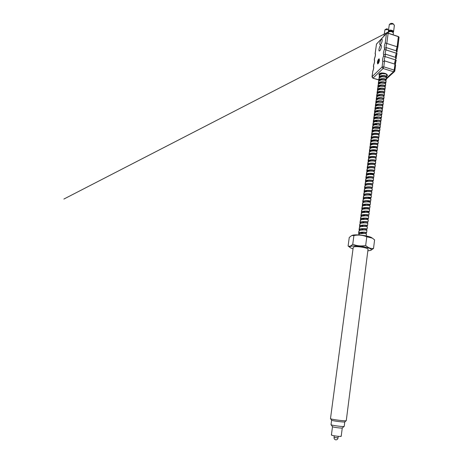 <?xml version="1.0" encoding="UTF-8"?>
<svg xmlns="http://www.w3.org/2000/svg" width="463" height="463" viewBox="0 0 463 463"><rect width="100%" height="100%" fill="white"/><g stroke="black" fill="none" stroke-linecap="round" stroke-linejoin="round"><path stroke-width="0.69" d="M393.18 34.806L393.359 33.388L392.931 32.369L391.86 31.744C389.979 31.305 388.729 31.669 388.098 32.844L388.063 33.105M388.48 32.184L389.094 31.553L391.854 31.443L393.232 32.769M388.677 31.86L388.822 30.969L391.935 30.79L392.971 31.345L393.162 32.416M388.567 31.536L388.347 30.917C388.827 30.031 390.054 29.858 392.034 30.384L393.116 30.923L393.579 31.704L393.313 32.138M379.799 43.169C380.505 40.107 381.275 38.805 382.114 39.274L382.16 40.675C381.784 42.723 381.182 44.095 380.355 44.795C379.845 44.98 379.666 44.436 379.799 43.169M378.989 49.298C379.689 46.242 380.459 44.946 381.292 45.42L381.344 46.85C380.974 48.887 380.372 50.253 379.544 50.947C379.035 51.138 378.85 50.583 378.989 49.298M379.197 58.83C378.439 59.108 377.849 60.294 377.432 62.389L377.663 63.9L377.38 62.378C377.825 60.19 378.427 59.009 379.191 58.824L379.428 60.335C378.983 62.522 378.381 63.709 377.617 63.888M395.304 63.009L396.253 60.173L395.477 59.906L395.784 57.453L385.395 54.125L385.135 52.579L385.98 49.888L384.383 49.448C383.41 52.001 383.173 53.812 383.671 54.883L385.424 54.136L385.106 56.602L383.509 56.15C382.531 58.697 382.293 60.52 382.791 61.614L384.55 60.873L384.261 59.293L385.106 56.602L395.477 59.906L394.632 62.574L394.945 64.154L384.55 60.873L383.775 66.84L394.198 70.098L394.945 64.154L395.622 65.202L394.87 70.509M396.143 56.341L397.086 53.511L396.316 53.228L396.606 50.942L386.096 47.55L384.527 48.343L384.383 49.448M396.172 57.684L397.005 53.453M395.338 64.392L396.166 60.126M386.692 76.412L387.409 75.498C387.427 74.63 386.588 73.906 384.892 73.333C381.634 72.604 379.631 72.957 378.884 74.393L379.353 75.457M387.456 29.157L388.48 29.921L387.693 29.528L384.903 29.823L383.949 36.079M384.527 48.343C384.024 47.295 384.261 45.496 385.233 42.937L397.896 47.029L396.953 49.854M378.965 60.792L377.97 62.754L377.837 61.92L378.838 59.964L378.965 60.792M377.993 62.76L379.018 60.809L378.884 59.976M388.104 32.798L388.845 31.727M394.135 25.963L394.372 25.488L393.903 24.545L392.855 23.978L389.371 24.354L388.347 30.917L388.648 31.895M373.71 67.332L373.508 66.122C373.959 67.199 373.722 68.964 372.796 71.418L372.003 76.783L382.091 66.973L382.791 61.614M374.619 60.861L374.48 60.688C374.619 61.585 374.33 62.985 373.6 64.895L373.676 64.895C374.602 62.441 374.833 60.688 374.382 59.629L374.584 60.85M375.47 54.559L375.331 54.385C375.464 55.288 375.169 56.677 374.451 58.564L374.526 58.558C375.452 56.098 375.684 54.35 375.227 53.32L375.429 54.547M386.275 47.596L385.98 49.888L396.316 53.228L395.471 55.896L395.761 57.447L385.28 54.102M395.784 57.453L396.461 58.506M396.606 50.942L397.277 52.001M387.415 28.903L386.57 28.862M392.838 23.972L392.746 23.451L391.061 23.381M330.489 418.616L330.935 418.87C333.319 419.756 346.359 421.295 346.266 420.682L368.033 249.343C368.646 247.884 356.267 245.847 353.726 246.999L353.217 247.421L330.489 418.616M331.618 420.155L331.994 420.375C333.991 421.127 344.837 422.406 344.785 421.886L346.226 420.717M367.848 250.819L370.441 250.46C372.599 249.499 370.695 248.33 364.728 246.953C356.319 245.147 346.839 245.83 350.601 247.879L353.02 248.891M370.857 250.304L373.519 248.481C370.788 248.787 368.172 247.786 365.677 245.483C361.198 246.362 356.892 245.94 352.76 244.227C351.006 246.113 349.455 246.698 348.107 245.998L350.097 247.502M330.524 418.679L331.618 420.173L331.022 424.652L331.398 424.889C333.389 425.682 344.212 426.95 344.206 426.388L344.785 421.88M332.613 426.608L332.787 426.857C334.263 427.459 342.244 428.391 342.261 427.962L344.165 426.423M352.76 244.227L353.911 235.551L351.695 235.545L349.258 237.473L348.107 245.998M331.728 434.884L331.404 435.006L331.687 435.208C333.198 435.891 341.405 436.812 341.202 436.279L340.895 436.071M372.362 238.144L374.596 239.892L373.519 248.481M365.677 245.483L366.789 236.772C362.662 235.077 358.368 234.672 353.911 235.551M372.397 238.167L366.789 236.772M371.858 237.791C368.727 235.702 356.03 234.052 352.465 235.273L352.03 235.424M366.204 233.965L366.412 233.844C364.89 233.34 362.564 233.34 359.433 233.856L358.466 234.909M380.302 73.733L380.609 74.034M379.151 78.01L379.423 76.696C380.887 74.693 387.004 75.521 386.64 76.817L386.067 77.327M381.541 76.742L380.713 76.268M379.562 74.89L379.828 73.576L380.32 73.409M386.593 75.232L386.889 74.85L385.737 73.849L382.496 73.53L379.677 74.722L379.481 76.227M379.903 76.841L380.221 77.147M378.746 81.135L379.012 79.827C380.476 77.836 386.605 78.658 386.235 79.937L385.644 80.446M385.274 80.249L381.194 79.867L380.331 79.387M386.194 78.34L386.489 77.963L385.395 76.997L382.016 76.667L379.272 77.848L379.075 79.341M379.504 79.96L379.834 80.273M378.335 84.266L378.595 82.964C380.065 80.99 386.2 81.806 385.835 83.068L385.216 83.572M379.967 82.507L380.841 83.01L379.944 82.518M385.795 81.459L386.09 81.089L385.048 80.157L381.529 79.821L378.856 80.979L378.665 82.46M379.099 83.085L379.446 83.409M377.924 87.409L378.184 86.106C379.654 84.15 385.795 84.961 385.43 86.205L384.794 86.708C387.739 85.314 377.617 83.896 378.04 87.258M380.493 86.153L379.562 85.655L380.488 86.153M385.395 84.584L385.685 84.22L384.701 83.323L381.049 82.975L378.445 84.116L378.254 85.591M378.699 86.222L379.058 86.552M377.513 90.557L377.773 89.261C379.238 87.316 385.39 88.126 385.031 89.347L384.359 89.851C387.392 88.491 377.189 87.05 377.629 90.412M380.14 89.307L379.197 88.786M379.822 89.156L379.18 88.798M384.99 87.721L385.285 87.357L384.342 86.494L380.569 86.141L378.034 87.264L377.843 88.728M378.294 89.365L378.67 89.7M377.102 93.711L377.357 92.421C378.821 90.493 384.985 91.298 384.626 92.502L384.093 92.953M379.365 92.27L378.792 91.952M384.585 90.858L384.88 90.505L383.983 89.672L380.088 89.318L377.617 90.418L377.426 91.871M377.895 92.513L378.283 92.855M376.691 96.877L376.94 95.586C378.404 93.676 384.574 94.475 384.221 95.662L383.491 96.159M378.908 95.39L379.428 95.638M384.18 94.012L384.475 93.665L383.624 92.855L379.614 92.502L377.2 93.584L377.015 95.025M377.49 95.673L377.895 96.026M376.274 100.054L376.523 98.764C377.987 96.865 384.168 97.664 383.81 98.827L383.283 99.267C385.76 97.872 375.823 96.738 376.384 99.921M378.786 98.683L379.081 98.816M383.775 97.166L384.07 96.825L383.254 96.049L379.133 95.691L376.789 96.755L376.598 98.185M375.863 103.237L376.106 101.953C377.571 100.066 383.758 100.859 383.405 102.005L382.878 102.439M377.993 101.652L377.64 101.455M383.37 100.332L383.659 99.996L382.884 99.25L378.659 98.891L376.367 99.939L376.182 101.356M375.447 106.426L375.684 105.142C377.148 103.278 383.347 104.059 382.994 105.194L382.264 105.662M382.965 103.509L383.254 103.18L382.513 102.456L378.178 102.097L375.95 103.122L375.765 104.534M376.269 105.199L376.732 105.57M375.03 109.621L375.267 108.348C376.732 106.496 382.936 107.271 382.583 108.388L381.72 108.874M382.554 106.687L382.843 106.368L382.137 105.674L377.704 105.309L375.534 106.322L375.348 107.723M374.613 112.827L374.845 111.554C376.309 109.719 382.519 110.495 382.172 111.589L381.252 112.069M377.767 111.612L376.494 111.039M382.143 109.881L382.432 109.563L381.761 108.898L377.229 108.533L375.111 109.523L374.926 110.917M375.458 111.589L375.956 111.977M374.191 116.045L374.422 114.772C375.887 112.955 382.108 113.719 381.761 114.795L381.234 115.194M377.443 114.83L376.106 114.251L377.386 114.836M381.732 113.076L382.021 112.769L381.379 112.127L376.749 111.768L374.689 112.74L374.509 114.118M375.047 114.795L375.568 115.194M373.774 119.269L374 118.001C375.458 116.196 381.691 116.96 381.35 118.019L380.823 118.401M377.125 118.059L375.904 117.567M381.321 116.282L381.61 115.981L380.997 115.362L376.274 115.009L374.266 115.958L374.087 117.33M374.636 118.013L375.18 118.418M373.352 122.498L373.572 121.237C375.036 119.448 381.275 120.206 380.933 121.242L380.331 121.642M376.818 121.3L375.337 120.698M380.91 119.5L381.199 119.199L380.615 118.609L375.794 118.256L373.844 119.188L373.664 120.548M374.231 121.237L374.793 121.653M372.929 125.739L373.149 124.478C374.608 122.707 380.858 123.459 380.522 124.478L379.996 124.848C382.484 123.65 372.258 122.591 373.028 125.629M376.517 124.553L374.955 123.939M380.493 122.724L380.783 122.429L380.227 121.862L375.319 121.514L373.415 122.429L373.242 123.777M373.82 124.472L374.405 124.894M372.507 128.986L372.721 127.73C374.179 125.971 380.441 126.723 380.106 127.719L379.579 128.077C382.068 126.914 371.806 125.861 372.605 128.882M380.077 125.953L380.366 125.67L379.839 125.126L374.845 124.778L372.987 125.67L372.813 127.012M372.084 132.244L372.293 130.988C373.751 129.246 380.019 129.993 379.683 130.971L379.162 131.324C381.651 130.184 371.349 129.142 372.183 132.14M379.66 129.194L379.949 128.917L379.446 128.396C378.161 127.829 376.465 127.713 374.364 128.054L372.565 128.928L372.391 130.253M371.662 135.509L371.864 134.258C373.323 132.534 379.602 133.269 379.266 134.235L378.746 134.577C381.234 133.46 370.892 132.43 371.754 135.41M379.243 132.441L379.533 132.169L379.052 131.671C377.75 131.093 376.031 130.983 373.89 131.336L372.136 132.192L371.963 133.506M371.233 138.784L371.43 137.534C372.894 135.827 379.18 136.556 378.85 137.499L378.346 137.829M378.827 135.7L379.116 135.433L378.653 134.953C377.339 134.374 375.591 134.264 373.41 134.629L371.702 135.462L371.534 136.77M372.171 137.488L372.86 137.945M370.811 142.066L371.002 140.821C372.46 139.131 378.757 139.855 378.427 140.781L376.824 141.209M378.41 138.964L378.693 138.703L378.259 138.246C376.928 137.661 375.152 137.552 372.935 137.928L371.274 138.744L371.106 140.04M371.754 140.764L372.472 141.232M370.383 145.359L370.568 144.115C372.026 142.442 378.329 143.16 378.005 144.062L377.484 144.381M377.987 142.239L378.271 141.985L377.86 141.551C376.517 140.955 374.712 140.85 372.455 141.238L370.84 142.031L370.672 143.316M371.343 144.051L372.078 144.52M369.954 148.658L370.134 147.419C371.592 145.758 377.906 146.476 377.582 147.356L377.061 147.662C379.562 146.655 369.057 145.666 370.041 148.571M377.565 145.521L377.849 145.272L377.455 144.855C376.101 144.259 374.272 144.155 371.974 144.554L370.412 145.33L370.244 146.603M370.927 147.344L371.691 147.824M376.72 152.113L377.004 151.876L376.645 151.499C375.267 150.892 373.398 150.793 371.025 151.21L369.538 151.951L369.7 150.73C371.158 149.086 377.478 149.798 377.16 150.66L376.639 150.955C379.139 149.977 368.594 148.993 369.613 151.881M377.142 148.808L377.426 148.571L377.05 148.172C375.684 147.57 373.838 147.471 371.5 147.876L369.978 148.635L369.81 149.896M376.292 155.418L376.575 155.192L376.24 154.833C374.851 154.225 372.958 154.127 370.55 154.549L369.104 155.273L369.266 154.052C370.718 152.425 377.05 153.131 376.732 153.971L376.141 154.295M369.538 151.951L369.376 153.201M370.099 153.959L370.921 154.451M375.869 158.734L376.153 158.514L375.829 158.172C374.434 157.565 372.512 157.472 370.076 157.9L368.664 158.606L368.826 157.379C370.284 155.771 376.622 156.471 376.309 157.293L375.788 157.582C378.288 156.644 367.657 155.684 368.745 158.531M369.104 155.273L368.942 156.511M369.682 157.275L370.533 157.779M375.441 162.062L375.725 161.847L375.418 161.523C374.011 160.91 372.073 160.823 369.601 161.263L368.23 161.946L368.386 160.713C369.844 159.127 376.193 159.816 375.881 160.62L375.325 160.921C377.97 160.019 367.194 159.012 368.311 161.871M368.664 158.606L368.502 159.833M375.013 165.395L375.007 164.88C373.589 164.267 371.627 164.186 369.121 164.625L367.79 165.297L367.952 164.064C369.405 162.49 375.765 163.179 375.452 163.96L374.932 164.238C377.438 163.346 366.719 162.403 367.877 165.216M368.23 161.946L368.068 163.161M367.362 168.636L367.506 167.415C368.965 165.864 375.331 166.541 375.024 167.305L374.503 167.554M367.79 165.297L367.628 166.501M366.928 171.999L367.066 170.783C368.519 169.244 374.897 169.921 374.59 170.662L374.26 170.87M374.584 168.735L374.59 168.248C373.166 167.635 371.187 167.554 368.646 168.005L367.344 168.654L367.188 169.852M368.016 170.644L369.005 171.183M366.493 175.367L366.627 174.157C368.079 172.635 374.463 173.307 374.162 174.024L373.844 174.221C372.854 174.406 371.355 174.186 369.347 173.544M374.15 172.091L374.173 171.623C372.744 171.009 370.741 170.928 368.166 171.391L366.904 172.022L366.748 173.203M367.599 174.007L368.629 174.551M366.059 178.747L366.181 177.537C367.634 176.033 374.029 176.698 373.728 177.398L373.213 177.618M373.722 175.448L373.757 175.002C372.316 174.395 370.296 174.319 367.686 174.782L366.459 175.396L366.308 176.571M367.182 177.381L368.253 177.937M365.62 182.133L365.735 180.929C367.188 179.441 373.595 180.101 373.294 180.778L372.779 180.992M373.288 178.816L373.34 178.394C371.887 177.786 369.844 177.717 367.211 178.186L366.019 178.782L365.863 179.945M366.765 180.761L367.877 181.328M365.18 185.53L365.29 184.326C366.742 182.862 373.155 183.51 372.86 184.17L372.345 184.372M372.854 182.196L372.918 181.797C371.459 181.189 369.399 181.12 366.731 181.6L365.573 182.179L365.417 183.325M364.74 188.939L364.838 187.735C366.291 186.288 372.715 186.936 372.42 187.573L371.905 187.764M372.42 185.582L372.495 185.206C371.031 184.598 368.947 184.534 366.25 185.021L365.122 185.582L364.977 186.716M364.3 192.353L364.393 191.155C365.839 189.72 372.275 190.362 371.986 190.982L371.471 191.161M371.98 188.979L372.067 188.62C370.597 188.019 368.496 187.961 365.764 188.447L364.676 188.991L364.526 190.119M365.51 190.964L366.765 191.56M363.86 195.78L363.941 194.582C365.394 193.169 371.835 193.806 371.546 194.396L371.031 194.57M370.076 194.547L369.167 194.431M371.546 192.388L371.644 192.047C370.168 191.451 368.044 191.393 365.284 191.885L364.225 192.417L364.08 193.528M363.42 199.212L363.49 198.019C364.937 196.625 371.395 197.25 371.106 197.828L370.591 197.99M369.925 197.979L368.363 197.77M371.106 195.797L371.216 195.484C369.729 194.888 367.593 194.836 364.803 195.334L363.773 195.843L363.629 196.949M362.975 202.655L363.038 201.463C364.485 200.085 370.95 200.71 370.666 201.26L370.151 201.417M369.636 201.411L367.686 201.139M370.666 199.223L370.788 198.928C369.295 198.338 367.142 198.291 364.317 198.789L363.322 199.287L363.183 200.375M362.535 206.104L362.274 205.422L362.587 204.918C364.034 203.558 370.504 204.177 370.221 204.71L369.711 204.849M370.226 202.655L370.354 202.377C368.861 201.793 366.684 201.752 363.831 202.256L362.87 202.736L362.732 203.813M363.837 204.698L365.324 205.34M362.089 209.565L361.823 208.882L362.13 208.385C363.577 207.042 370.059 207.655 369.781 208.165L366.436 207.91M369.787 206.099L369.92 205.838C368.421 205.259 366.227 205.225 363.345 205.728L362.419 206.191L362.28 207.256M363.42 208.153L364.971 208.807M361.644 213.038L361.366 212.349L361.672 211.857C363.119 210.532 369.613 211.14 369.335 211.626L368.826 211.747M368.571 211.747L365.828 211.313M369.341 209.548L369.486 209.305C367.981 208.738 365.77 208.703 362.859 209.212L361.962 209.658L361.823 210.711M363.009 211.62L364.624 212.286M361.198 216.516L360.909 215.827L361.215 215.341C362.662 214.033 369.161 214.635 368.889 215.098L365.342 214.757L368.386 215.15L368.264 216.082M368.895 213.009L369.052 212.783C367.541 212.222 365.313 212.199 362.373 212.708L361.505 213.136L361.371 214.178M362.593 215.098L364.283 215.775M360.752 220.006L360.451 219.312L360.758 218.831C362.199 217.546 368.716 218.142 368.438 218.582L367.935 218.686M368.45 216.476L368.617 216.273C367.101 215.717 364.861 215.694 361.887 216.209L361.047 216.62L360.914 217.651M362.176 218.582L363.947 219.277M360.307 223.502L359.988 222.807L360.295 222.333C361.742 221.065 368.264 221.655 367.992 222.072L364.775 221.765M368.004 219.954L368.178 219.769C366.661 219.225 364.404 219.207 361.395 219.717L360.59 220.116L360.457 221.135M359.855 227.015L359.531 226.314L359.838 225.846C361.279 224.596 367.813 225.18 367.541 225.574L367.037 225.66M367.558 223.444L367.738 223.276C366.221 222.738 363.941 222.726 360.909 223.241L360.127 223.623L359.994 224.63M361.348 225.579L363.293 226.303M359.41 230.528L359.068 229.827L359.375 229.364C360.816 228.137 367.356 228.71 367.09 229.087L364.248 228.826M367.107 226.939L367.298 226.789C365.776 226.262 363.484 226.257 360.417 226.772L359.664 227.136L359.537 228.132M358.958 234.058L358.605 233.352L358.912 232.895C360.353 231.685 366.904 232.252 366.638 232.605L363.056 232.142M366.655 230.447L366.852 230.314C365.336 229.793 363.027 229.793 359.925 230.308L358.9 231.124L359.074 231.639M360.521 232.623L362.674 233.375M359.195 233.948L359.08 233.531C359.109 231.992 366.36 232.328 366.135 232.657L366.007 233.641M363.611 232.304L362.998 232.142M359.647 230.418L359.543 230.007C359.572 228.444 366.812 228.78 366.586 229.139L364.132 228.82M360.098 226.893L360.006 226.494C360.04 224.908 367.269 225.249 367.037 225.626L366.916 226.592M360.55 223.38L360.463 222.987C360.503 221.383 367.72 221.719 367.489 222.124L367.367 223.079M361.001 219.873L360.92 219.491C360.961 217.87 368.172 218.206 367.94 218.634L367.819 219.578M361.453 216.377L361.377 216.007C361.424 214.363 368.623 214.699 368.386 215.15M361.898 212.893L361.834 212.529C361.881 210.862 369.069 211.203 368.832 211.678L368.716 212.598M362.35 209.415L362.292 209.062C362.338 207.378 369.52 207.719 369.277 208.211L369.161 209.126M362.795 205.948L362.743 205.601C362.795 203.899 369.966 204.241 369.723 204.756L366.302 204.316M363.247 202.493L363.195 202.152C363.252 200.427 370.412 200.768 370.168 201.312L370.053 202.204M363.692 199.044L363.646 198.714C363.704 196.972 370.857 197.313 370.608 197.875L370.493 198.754M364.138 195.606L364.097 195.282C364.161 193.522 371.297 193.858 371.048 194.448L370.938 195.317M364.578 192.174L364.549 191.861C364.613 190.079 371.743 190.42 371.488 191.028L371.378 191.89M365.023 188.754L364.994 188.447C365.058 186.647 372.183 186.988 371.928 187.619L371.818 188.47M365.463 185.339L365.44 185.044C365.51 183.226 372.622 183.568 372.362 184.222L372.258 185.061M368.386 183.707L367.836 183.493M365.909 181.936L365.886 181.646C365.961 179.812 373.062 180.153 372.796 180.83L372.692 181.658M366.349 178.544L366.331 178.261C366.407 176.409 373.496 176.75 373.236 177.451L373.126 178.267M366.789 175.159L366.777 174.887C366.852 173.012 373.936 173.353 373.67 174.076L373.566 174.881M367.228 171.779L367.217 171.518C367.298 169.626 374.37 169.967 374.098 170.708L374 171.507M367.668 168.41L367.657 168.162C367.738 166.246 374.804 166.593 374.532 167.357L374.428 168.144M368.102 165.054L368.097 164.811C368.183 162.878 375.238 163.225 374.961 164.006L374.862 164.787C373.537 164.215 371.679 164.145 369.283 164.573L368.999 164.666M368.536 161.703L368.536 161.471C368.623 159.521 375.667 159.862 375.389 160.673L375.29 161.442M368.976 158.363L368.97 158.138C369.063 156.17 376.095 156.511 375.817 157.339L375.719 158.12M369.41 155.03L369.41 154.816C369.503 152.825 376.529 153.172 376.245 154.023L376.147 154.775M369.844 151.708L369.844 151.499C369.937 149.491 376.957 149.838 376.674 150.706C376.141 151.198 374.613 151.002 372.09 150.116M370.273 148.391L370.278 148.195C370.377 146.169 377.38 146.516 377.096 147.408C376.546 147.911 375.007 147.714 372.466 146.806M370.707 145.081L370.707 144.896C370.811 142.853 377.808 143.2 377.519 144.109L377.426 144.838M371.141 141.603L371.141 141.603C371.245 139.548 378.23 139.895 377.941 140.827L377.849 141.545M371.569 138.327L371.569 138.327C371.679 136.249 378.659 136.597 378.364 137.546L378.271 138.252M372.003 135.051L372.003 135.051C372.107 132.956 379.081 133.303 378.78 134.282L378.693 134.976M372.42 131.943L372.431 131.787C372.541 129.675 379.498 130.028 379.203 131.017L378.919 131.59C377.71 131.058 376.078 130.96 374.023 131.301L373.693 131.388M372.848 128.679L372.854 128.535C372.97 126.405 379.92 126.752 379.619 127.765L379.533 128.436M373.276 125.421L373.282 125.288C373.398 123.141 380.343 123.488 380.036 124.524L379.949 125.184M376.766 124.547L375.14 123.887M373.705 122.047L373.705 122.047C373.826 119.888 380.76 120.235 380.453 121.289L380.372 121.937M377.061 121.294L375.528 120.646M374.121 118.939L374.133 118.817C374.249 116.641 381.176 116.989 380.87 118.059L380.164 118.406M377.368 118.053L375.91 117.417M374.544 115.704L374.555 115.6C374.677 113.4 381.593 113.748 381.28 114.841L381.199 115.466M377.681 114.818L376.297 114.193M374.972 112.387L374.972 112.387C375.099 110.171 382.004 110.518 381.691 111.635L381.043 111.994M378.005 111.595L376.679 110.981M375.395 109.181L375.395 109.181C375.522 106.947 382.421 107.3 382.108 108.429L381.5 108.793M378.329 108.377L377.067 107.775M375.817 105.986L375.817 105.986C375.944 103.735 382.832 104.082 382.513 105.24L381.981 105.593M376.234 102.798L376.234 102.798C376.367 100.529 383.242 100.882 382.924 102.051L382.849 102.63M376.65 99.614L376.65 99.614C376.784 97.334 383.653 97.681 383.335 98.874L383.26 99.441M378.219 98.208L377.866 97.948M377.067 96.443L377.067 96.443C377.206 94.145 384.064 94.498 383.74 95.708L383.671 96.263M379.677 95.604L378.445 94.927M377.484 93.277L377.484 93.277C377.623 90.962 384.475 91.315 384.145 92.542L383.723 92.901M380.025 92.432L378.647 91.61M377.895 90.123L377.895 90.123C378.04 87.791 384.88 88.144 384.55 89.394L384.151 89.747M380.372 89.266L379.035 88.45M378.312 86.975L378.312 86.975C378.45 84.631 385.285 84.978 384.956 86.245L384.579 86.598M378.722 83.838L378.722 83.838C378.867 81.471 385.696 81.824 385.361 83.108L385.008 83.456M381.078 82.97L380.146 82.431M379.133 80.701L379.133 80.701C379.278 78.322 386.096 78.675 385.76 79.983L385.43 80.325M381.431 79.833L380.528 79.3M379.544 77.576C379.706 75.185 386.501 75.538 386.165 76.858L385.853 77.199M381.778 76.702L380.916 76.175M379.955 74.45L381.576 72.957M382.027 73.594L381.084 73.16M380.615 73.449L381.008 73.86M380.216 76.563L380.621 76.985M379.816 79.688L380.239 80.111M379.417 82.819L379.857 83.247M379.012 85.956L379.469 86.396M378.612 89.104L379.087 89.544M378.213 92.259L378.699 92.71M376.598 104.956L377.166 105.437M375.788 111.357L376.396 111.849M375.377 114.569L376.014 115.067M374.972 117.787L375.626 118.296M374.561 121.017L375.244 121.532M374.156 124.258L374.972 124.744L374.631 124.831M373.334 130.757L374.087 131.284M372.107 140.573L372.935 141.117M371.696 143.86L372.553 144.415M371.28 147.159L372.171 147.72M370.458 153.78L371.413 154.353M370.041 157.102L371.037 157.686M369.63 160.435L370.66 161.026M368.392 170.482L369.538 171.102M367.975 173.851L369.167 174.476M367.558 177.231L368.803 177.861M363.843 208.037L365.654 208.772M363.432 211.51L365.33 212.257M363.021 214.988L365.012 215.752M362.61 218.478L364.699 219.254M362.199 221.974L364.393 222.772M360.978 232.53L363.524 233.381M386.003 73.953L382.131 73.576M380.059 76.69L380.436 77.055M385.638 77.095L381.662 76.719M379.66 79.81L380.054 80.18M379.255 82.941L379.666 83.317M384.903 83.409L380.725 83.027M378.856 86.077L379.278 86.459M384.533 86.575L380.256 86.193M378.456 89.22L378.896 89.614M384.163 89.747L379.787 89.371M378.051 92.374L378.508 92.774M383.786 92.93L379.319 92.554M377.652 95.534L378.126 95.939M383.405 96.119L378.85 95.743M377.247 98.7L377.739 99.117M383.028 99.313L378.381 98.943M382.646 102.52L377.912 102.149M376.436 105.066L376.969 105.489M382.259 105.732L377.443 105.367M381.871 108.95L376.975 108.591M375.626 111.461L376.199 111.901M381.483 112.173L376.506 111.82M375.221 114.668L375.817 115.119M381.09 115.409L376.037 115.061M374.81 117.886L375.429 118.343M380.696 118.65L375.568 118.308M374.405 121.115L375.047 121.578M380.302 121.902L375.099 121.566M379.909 125.16L374.972 124.744M379.51 128.425L374.162 128.106M378.705 134.982L378.526 134.878C377.299 134.334 375.643 134.235 373.548 134.588L373.23 134.675M378.3 138.269L378.126 138.165C376.888 137.615 375.204 137.523 373.074 137.887L372.761 137.974M371.945 140.654L372.756 141.169M377.895 141.568L377.721 141.464C376.471 140.908 374.764 140.821 372.599 141.192L372.293 141.279M371.534 143.941L372.379 144.468M377.49 144.873L377.316 144.774C376.054 144.213 374.324 144.126 372.125 144.508L371.824 144.595M371.123 147.234L372.003 147.766M377.079 148.189L376.911 148.085C375.638 147.523 373.884 147.442 371.65 147.83L371.355 147.917M376.668 151.511L376.506 151.413C375.221 150.845 373.444 150.764 371.176 151.164L370.886 151.251M370.296 153.849L371.251 154.405M376.095 154.74L376.095 154.74C374.804 154.173 373.004 154.098 370.707 154.503L370.412 154.59M375.684 158.08L375.684 158.08C374.382 157.513 372.565 157.437 370.232 157.854L369.943 157.941M375.424 161.523L375.273 161.431C373.959 160.858 372.125 160.788 369.758 161.211L369.468 161.298M374.44 168.15L374.44 168.15C373.114 167.583 371.239 167.513 368.808 167.953L368.525 168.04M368.23 170.546L369.335 171.125M374.023 171.524L374.023 171.524C372.692 170.951 370.794 170.893 368.328 171.333L368.05 171.426M367.813 173.914L368.965 174.505M373.745 174.997L373.606 174.904C372.264 174.337 370.348 174.279 367.853 174.725L367.576 174.817M367.396 177.288L368.594 177.885M373.323 178.388L373.184 178.296C371.835 177.728 369.902 177.676 367.379 178.128L367.101 178.22M372.894 181.785L372.761 181.693C371.407 181.131 369.451 181.079 366.899 181.537L366.621 181.629M372.466 185.188L372.333 185.096C370.979 184.54 369.005 184.494 366.418 184.957L366.146 185.05M372.038 188.609L371.911 188.516C370.545 187.961 368.554 187.914 365.938 188.383L365.666 188.476M371.61 192.029L371.482 191.937C370.111 191.387 368.102 191.346 365.457 191.821L365.191 191.913M371.176 195.461L371.054 195.369C369.677 194.825 367.651 194.79 364.977 195.27L364.711 195.363M370.741 198.905L370.62 198.812C369.243 198.274 367.2 198.239 364.497 198.725L364.231 198.818M370.307 202.354L370.186 202.262C368.803 201.729 366.742 201.7 364.016 202.186L363.75 202.285M364.092 204.617L365.758 205.306M369.868 205.809L369.752 205.722C368.363 205.19 366.291 205.173 363.53 205.665L363.27 205.757M363.675 208.078L365.429 208.778M369.428 209.276L369.318 209.189C367.923 208.668 365.834 208.651 363.044 209.143L362.784 209.241M363.264 211.545L365.099 212.262M368.982 212.754L368.884 212.667C367.489 212.152 365.382 212.141 362.564 212.639L362.303 212.731M362.853 215.023L364.775 215.752M368.536 216.238L368.45 216.152C367.049 215.648 364.925 215.642 362.078 216.134L361.817 216.233M362.442 218.513L364.462 219.259M368.091 219.728L368.01 219.647C366.609 219.149 364.468 219.149 361.586 219.647L361.331 219.74M367.639 223.23L367.57 223.154C366.169 222.662 364.011 222.668 361.099 223.166L360.845 223.259M367.182 226.743L367.124 226.667C365.724 226.187 363.553 226.193 360.613 226.696L360.359 226.789M361.221 229.035L363.571 229.833M366.725 230.261L366.679 230.186C365.278 229.717 363.096 229.735 360.121 230.233L359.867 230.331M366.256 233.786L366.233 233.717C364.832 233.259 362.633 233.277 359.629 233.78L359.381 233.879M358.999 234.041C356.932 231.836 367.483 232.235 366.366 232.727L366.123 232.744M363.605 232.357L362.778 232.142M359.45 230.51C357.436 228.276 367.992 228.699 366.806 229.214L363.889 228.82M359.901 226.986C357.94 224.729 368.507 225.168 367.252 225.707L364.184 225.29M360.353 223.479C358.437 221.187 369.017 221.65 367.691 222.211L367.477 222.234M360.799 219.977C358.941 217.662 369.526 218.142 368.131 218.727L364.786 218.258M361.25 216.487C359.438 214.137 370.035 214.647 368.565 215.249L368.369 215.272M361.696 213.003C359.93 210.624 370.545 211.157 368.999 211.782L368.814 211.811M362.147 209.531C360.428 207.123 371.048 207.679 369.433 208.327L369.26 208.35M362.593 206.064C360.92 203.627 371.558 204.212 369.868 204.877L369.705 204.906M363.038 202.615C361.412 200.143 372.061 200.757 370.296 201.44L370.145 201.469M363.484 199.165C361.904 196.671 372.565 197.307 370.724 198.014L370.585 198.037M363.924 195.733C362.39 193.198 373.062 193.87 371.152 194.593L371.025 194.616M364.369 192.301C362.876 189.743 373.566 190.438 371.575 191.184L371.465 191.207M364.809 188.887C363.362 186.294 374.063 187.023 371.997 187.787L371.905 187.804M365.249 185.478C363.849 182.85 374.561 183.614 372.42 184.396L372.339 184.413M365.689 182.081C364.329 179.418 375.059 180.217 372.837 181.016L372.773 181.027M366.129 178.689C364.809 175.992 375.557 176.825 373.253 177.642L373.207 177.653M366.569 175.303C365.29 172.577 376.043 173.446 373.67 174.279L373.641 174.285M367.009 171.935C365.77 169.174 376.529 170.077 374.087 170.928L374.069 170.928M367.443 168.567C366.245 165.777 377.009 166.715 374.503 167.583L374.671 167.525M369.179 155.203C368.126 152.333 378.717 153.305 376.211 154.277M370.469 145.266C369.543 142.245 380.355 143.449 377.357 144.421L377.507 144.375M370.898 141.973C370.012 138.917 380.829 140.162 377.756 141.146M375.018 140.955L373.033 140.254M371.326 138.686C370.435 135.723 380.817 136.747 378.323 137.835M376.425 124.559L375.088 124.009M373.45 122.388C372.79 119.118 383.653 120.646 380.111 121.694M373.873 119.153C373.247 115.843 384.122 117.428 380.499 118.482L380.395 118.499M377.061 118.065L375.725 117.469M374.295 115.929C373.606 112.833 383.717 113.921 381.24 115.177M374.717 112.712C374.052 109.598 384.128 110.698 381.651 111.977M375.134 109.499C374.59 106.125 385.355 107.763 381.732 108.88M375.551 106.299C375.03 102.925 385.691 104.528 382.172 105.686M375.968 103.104C375.383 99.939 385.355 101.067 382.878 102.416M378.323 101.819L377.652 101.455M376.801 96.744C376.263 93.543 386.165 94.689 383.694 96.078M377.212 93.572C376.755 90.21 387.045 91.68 383.92 92.999M379.776 92.467L378.809 91.94M378.45 84.116C378.045 80.747 388.087 82.142 385.193 83.56M378.861 80.979C378.468 77.61 388.434 78.982 385.615 80.429M381.188 79.873L380.355 79.376M379.266 77.848C378.896 74.479 388.781 75.828 386.038 77.309M379.677 74.728L380.916 73.044M386.246 47.585L385.986 46.057L386.825 43.372L388.139 33.278L386.472 33.446L376.465 44.118L375.227 53.32M388.139 33.174L398.365 36.536L397.132 46.74L396.287 49.408L396.565 50.93L386.096 47.55M385.233 42.937L386.472 33.446L388.116 33.122L386.79 33.255M374.382 59.629L374.526 58.558M373.508 66.122L373.676 64.895M372.796 71.418L372.102 76.609L373.08 78.079L383.104 68.501L382.091 66.973L383.775 66.84L383.104 68.501L393.515 71.742L386.466 78.172M383.671 54.883L383.509 56.15M372.13 77.084L372.865 78.166L378.78 79.815M376.627 43.944L376.407 44.523M386.738 33.272L376.512 44.008L375.105 53.685M380.025 80.192L379.602 80.064M398.805 36.89L398.394 36.594M388.139 33.278L398.365 36.536L399.106 37.381L398.394 36.693L388.139 33.278M396.015 57.562L396.079 56.775M395.182 64.264L395.24 63.437M393.515 71.742L394.198 70.098L394.927 70.741L394.528 71.533L393.515 71.742M397.815 46.971L398.99 37.607L397.902 47.029L396.988 51.167M396.832 51.046L396.889 50.293M334.182 437.425L337.897 437.905M393.365 33.33L393.035 32.219M395.026 64.183L384.435 60.844M373.751 67.349L373.606 67.17C373.745 68.09 373.456 69.502 372.727 71.412M373.386 66.481L373.6 64.901M374.26 59.993L374.451 58.564M394.528 71.533L395.622 65.202M372.883 78.172L378.763 79.954M394.482 71.58L386.362 78.959M389.105 31.548L63.888 199.049L389.105 31.553M386.651 28.799L385.257 29.568M393.573 31.71L394.372 25.488M391.235 23.26L389.829 24.024M392.746 23.451L393.903 24.545M350.178 247.572L349.878 247.358M331.404 435.006L332.503 426.689L331.057 424.716M334.263 435.81L334.043 437.477C334.002 438.785 334.587 439.578 335.802 439.838C337.006 439.844 337.741 439.225 338.019 437.992L338.233 436.325M352.465 235.273L352.088 235.412M341.202 436.279L342.267 427.957M379.614 73.484L379.504 74.3M379.353 75.446L379.093 77.414M378.942 78.565L378.682 80.539M378.531 81.691L378.271 83.67M378.121 84.827L377.86 86.812M377.71 87.97L377.449 89.955M377.293 91.118L377.032 93.115M376.882 94.278L376.616 96.275M376.465 97.444L376.199 99.447M376.049 100.616L375.782 102.63M375.626 103.799L375.366 105.819M375.209 106.994L374.943 109.013M374.787 110.194L374.521 112.22M374.364 113.4L374.098 115.432M373.942 116.612L373.676 118.65M373.519 119.836L373.253 121.879M373.097 123.071L372.825 125.12M372.669 126.312L372.402 128.367M372.24 129.559L371.974 131.619M371.818 132.817L371.546 134.883M371.384 136.087L371.112 138.153M370.956 139.363L370.684 141.435M370.522 142.645L370.25 144.722M370.093 145.938L369.815 148.021M369.659 149.236L369.381 151.326M369.225 152.547L368.947 154.642M368.785 155.863L368.513 157.964M368.351 159.191L368.073 161.298M367.911 162.525L367.634 164.637M367.472 165.87L367.194 167.988M367.032 169.221L366.754 171.345M366.592 172.583L366.308 174.713M366.146 175.952L365.868 178.087M365.701 179.331L365.423 181.473M365.261 182.723L364.977 184.87M364.809 186.12L364.531 188.273M364.364 189.523L364.08 191.682M363.918 192.944L363.629 195.108M363.467 196.364L363.183 198.534M363.015 199.802L362.726 201.978M362.564 203.245L362.274 205.422M362.107 206.695L361.823 208.882M361.655 210.156L361.366 212.349M361.198 213.628L360.909 215.827M360.741 217.106L360.451 219.312M360.283 220.596L359.988 222.807M359.82 224.098L359.531 226.314M359.363 227.605L359.068 229.827M358.9 231.124L358.605 233.352M386.889 74.85L386.64 76.817M386.489 77.963L386.235 79.937M386.09 81.089L385.835 83.068M385.685 84.22L385.43 86.205M385.285 87.357L385.031 89.347M384.88 90.505L384.626 92.502M384.475 93.665L384.221 95.662M384.07 96.825L383.81 98.827M383.659 99.996L383.405 102.005M383.254 103.18L382.994 105.194M382.843 106.368L382.583 108.388M382.432 109.563L382.172 111.589M382.021 112.769L381.761 114.795M381.61 115.981L381.35 118.019M381.199 119.199L380.933 121.242M380.783 122.429L380.522 124.478M380.366 125.67L380.106 127.719M379.949 128.917L379.683 130.971M379.533 132.169L379.266 134.235M379.116 135.433L378.85 137.499M378.693 138.703L378.427 140.781M378.271 141.985L378.005 144.062M377.849 145.272L377.582 147.356M377.426 148.571L377.16 150.66M377.004 151.876L376.732 153.971M376.575 155.192L376.309 157.293M376.153 158.514L375.881 160.62M375.725 161.847L375.452 163.96M375.296 165.193L375.024 167.305M374.862 168.538L374.59 170.662M374.434 171.9L374.162 174.024M374 175.263L373.728 177.398M373.566 178.643L373.294 180.778M373.132 182.028L372.86 184.17M372.698 185.42L372.42 187.573M372.258 188.823L371.986 190.982M371.824 192.238L371.546 194.396M371.384 195.658L371.106 197.828M370.944 199.09L370.666 201.26M370.498 202.528L370.221 204.71M370.059 205.977L369.781 208.165M369.613 209.438L369.335 211.626M369.167 212.905L368.889 215.098M368.722 216.383L368.438 218.582M368.276 219.867L367.992 222.072M367.825 223.363L367.541 225.574M367.379 226.864L367.09 229.087M366.928 230.383L366.638 232.605M366.476 233.908L366.216 235.922M359.08 233.531L359.016 234.029M359.543 230.007L359.479 230.493M366.586 229.139L366.465 230.111M360.006 226.494L359.942 226.968M360.463 222.987L360.405 223.45M360.92 219.491L360.862 219.942M361.377 216.007L361.319 216.447M361.834 212.529L361.777 212.957M362.292 209.062L362.234 209.479M362.743 205.601L362.691 206.006M369.723 204.756L369.607 205.659M363.195 202.152L363.142 202.545M363.646 198.714L363.6 199.096M364.097 195.282L364.051 195.652M364.549 191.861L364.503 192.22M364.994 188.447L364.948 188.794M365.44 185.044L365.4 185.379M365.886 181.646L365.845 181.976M366.331 178.261L366.291 178.579M366.777 174.887L366.737 175.188M367.217 171.518L367.176 171.814M376.674 150.706L376.575 151.453M377.096 147.408L377.004 148.143M380.87 118.059L380.783 118.696M381.691 111.635L381.616 112.249M382.108 108.429L382.027 109.037M382.513 105.24L382.438 105.83M384.145 92.542L384.076 93.092M384.55 89.394L384.487 89.926M384.956 86.245L384.892 86.772M385.361 83.108L385.297 83.624M385.76 79.983L385.696 80.481M386.165 76.858L386.101 77.35"/></g></svg>
